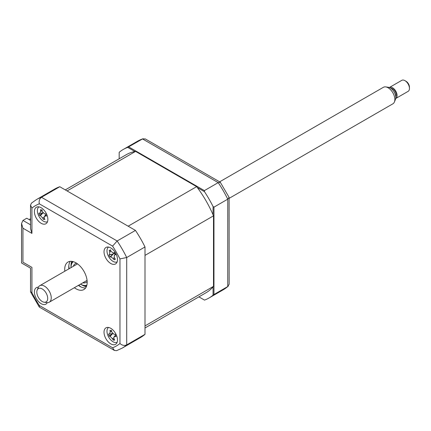 <?xml version="1.0" encoding="UTF-8"?>
<svg xmlns="http://www.w3.org/2000/svg" width="431" height="431" viewBox="0 0 431 431"><rect width="100%" height="100%" fill="white"/><g stroke="black" fill="none" stroke-linecap="round" stroke-linejoin="round"><path stroke-width="0.65" d="M213.054 214.789L213.054 206.508L213.954 207.149L213.954 294.524L213.054 295.165L213.054 286.879M204.504 300.1L198.896 296.862L204.504 300.1A85.753 49.511 -120 0 0 208.992 298.004A85.753 49.511 -120 0 0 213.054 295.165M213.954 294.524L227.762 286.55L229.157 284.201L229.093 197.35L220.246 182.194L145.274 138.906L142.542 138.944A85.753 49.511 -120 0 0 137.5 141.239L123.239 149.471A85.753 49.511 -120 0 0 119.177 152.31L119.177 158.786M134.898 151.518L127.727 147.375L142.542 138.944L218.21 182.631L204.396 190.604L204.504 191.703L197.333 187.56M128.734 146.917L204.396 190.604M127.727 147.375A85.753 49.511 -120 0 0 123.239 149.471M213.954 207.149L227.762 199.176L229.093 197.35M208.992 298.004L223.253 289.767A85.753 49.511 -120 0 0 227.762 286.55L227.762 199.176A85.753 49.511 -120 0 0 218.21 182.631L220.456 182.394M213.054 206.508A85.753 49.511 -120 0 0 204.504 191.703M110.756 343.868A9.53 5.501 -120 0 0 115.519 344.342A9.53 5.501 -120 0 0 116.979 336.708A9.53 5.501 -120 0 0 110.756 328.309A9.53 5.501 -120 0 0 105.994 327.835A9.53 5.501 -120 0 0 104.534 335.474A9.53 5.501 -120 0 0 110.756 343.868M110.756 263.476A9.53 5.501 -120 0 0 115.519 263.95A9.53 5.501 -120 0 0 116.979 256.316A9.53 5.501 -120 0 0 110.756 247.917A9.53 5.501 -120 0 0 105.994 247.448A9.53 5.501 -120 0 0 104.534 255.082A9.53 5.501 -120 0 0 110.756 263.476M41.139 223.285A9.53 5.501 -120 0 0 45.901 223.754A9.53 5.501 -120 0 0 47.362 216.12A9.53 5.501 -120 0 0 41.139 207.726A9.53 5.501 -120 0 0 36.371 207.252A9.53 5.501 -120 0 0 34.911 214.886A9.53 5.501 -120 0 0 41.139 223.285M38.364 287.202A9.53 5.501 -120 0 0 36.371 287.644A9.53 5.501 -120 0 0 34.911 295.278A9.53 5.501 -120 0 0 41.139 303.672A9.53 5.501 -120 0 0 45.901 304.146A9.53 5.501 -120 0 0 47.275 302.637M74.358 287.714A15.882 9.17 -120 0 0 75.948 288.765A15.882 9.17 -120 0 0 83.889 289.551A15.882 9.17 -120 0 0 86.319 276.826A15.882 9.17 -120 0 0 75.948 262.829A15.882 9.17 -120 0 0 68.006 262.043A15.882 9.17 -120 0 0 64.828 271.212M78.399 285.381A15.882 9.17 -120 0 0 79.988 286.426A15.882 9.17 -120 0 0 85.645 287.93M70.291 261.331A15.882 9.17 -120 0 0 68.874 268.879M31.926 233.397L30.531 228.699L30.531 205.151L31.447 203.146L36.441 199.585L54.742 189.02A85.753 49.511 60 0 1 59.785 186.725L135.453 230.407L117.146 240.977L112.583 246.117L39.313 203.82A80.99 46.758 -120 0 0 31.926 208.081L31.926 233.397L22.945 228.209L21.55 223.517L22.945 220.43L30.531 224.81M59.785 186.725L41.484 197.29C39.474 198.826 38.752 201.002 39.313 203.82M135.453 230.407A85.753 49.511 60 0 1 145.005 246.958L126.703 257.522L119.963 258.907A80.99 46.758 -120 0 0 112.583 246.117M145.005 246.958L145.005 334.327L126.703 344.897C124.37 345.867 122.124 345.409 119.963 343.512L119.963 258.907M145.005 334.327A85.753 49.511 60 0 1 140.495 337.548L122.194 348.119A85.753 49.511 60 0 0 126.703 344.897L126.703 257.522A85.753 49.511 60 0 0 117.146 240.977L41.484 197.29A85.753 49.511 60 0 0 36.441 199.585M22.945 228.209L22.945 262.183C21.13 263.233 21.13 263.233 22.945 262.183L31.926 267.371C30.111 268.416 30.111 268.416 31.926 267.371L31.926 292.687A80.99 46.758 -120 0 0 39.313 305.471L112.583 347.774L114.42 350.446L116.612 350.656L122.194 348.119M30.531 205.151L31.926 208.081M30.531 220.403L26.765 218.226L22.945 220.43M31.926 292.687L30.531 291.722L30.531 268.174L21.55 262.985L21.55 223.517M39.313 305.471L39.447 307.163L114.42 350.446M68.809 265.771A19.056 11.001 -120 0 0 69.219 268.68M78.749 285.182A19.056 11.001 -120 0 0 81.06 286.987M135.587 151.394L67.091 190.938L128.147 226.194L196.644 186.645L135.587 151.394A79.719 46.025 -120 0 0 126.256 154.697L65.286 189.899M145.005 327.975L205.975 292.778A79.719 46.025 -120 0 0 213.501 286.351L145.005 325.895L145.005 255.389L213.501 215.845A79.719 46.025 -120 0 0 196.644 186.645M213.501 286.351L213.501 215.845M30.531 219.368L29.906 219.002L30.531 218.641M29.906 220.042L29.906 219.002M108.558 247.076A8.577 4.951 -120 0 0 108.483 256.353A8.577 4.951 -120 0 0 117.124 261.913M114.84 253.719L115.713 254.554A21.695 4.585 138.9 0 1 114.571 255.2L114.22 255.481L114.409 257.857A21.695 13.539 64.7 0 0 115.433 259.29L114.517 259.203L114.226 259.812A21.695 20.446 -109 0 1 113.094 258.428L110.719 256.871A21.695 4.585 138.9 0 1 109.986 257.038L108.924 255.033A21.695 2.322 -14.7 0 1 109.56 254.683L109.722 252.027A21.695 20.446 -109 0 1 109.21 250.298L109.813 250.535L110.417 249.775A21.695 13.539 64.7 0 0 111.036 251.456L113.418 253.013A21.695 2.322 -14.7 0 1 114.657 252.55L114.84 253.719M114.517 259.203L114.226 259.812M114.382 252.862A3.744 2.16 60 0 1 114.005 253.617A3.744 2.16 60 0 1 114.91 253.837M108.924 255.033L113.127 254.042L109.986 257.038M113.127 254.042L109.56 254.683M114.005 253.617L113.191 254.015L110.719 256.871M80.532 284.148A13.657 7.887 -120 0 0 80.662 284.223A13.657 7.887 -120 0 0 86.846 285.209M81.114 284.482L80.662 284.223L81.114 284.482A14.293 8.254 60 0 0 86.69 285.764M73.356 266.288A10.797 6.233 60 0 1 75.263 263.724A10.797 6.233 60 0 1 76.643 263.255M87.154 281.465A10.797 6.233 60 0 1 86.06 282.424A10.797 6.233 60 0 1 82.887 282.79M73.243 261.649A13.657 7.887 -120 0 0 71.007 267.5A13.657 7.887 -120 0 0 71.007 267.646M71.007 267.5L71.007 266.978A14.293 8.254 60 0 1 72.688 261.504M108.558 327.468A8.577 4.951 -120 0 0 107.545 334.537A8.577 4.951 -120 0 0 117.124 342.3M112.717 333.47L109.205 336.078L108.526 334.009A21.695 2.403 -5.3 0 0 109.377 334.106L112.539 333.556M109.377 334.106L110.196 331.994A21.695 19.443 -71.9 0 1 109.991 330.243L110.756 330.749L111.5 330.631M110.756 330.749L111.446 330.302A21.695 12.537 83.9 0 0 111.785 332.064L114.021 334.3A21.695 2.403 -5.3 0 0 115.438 334.294L115.379 335.377L116.111 336.369A21.695 9.31 147.8 0 1 114.759 336.563L113.983 336.945L113.94 338.669A21.695 12.537 83.9 0 0 114.651 340.129L113.197 340.07A21.695 19.443 -71.9 0 1 112.351 338.604L110.11 336.369A21.695 9.31 147.8 0 1 109.205 336.078M115.535 335.722L114.759 336.563M113.725 339.353L113.197 340.07M38.941 206.88A8.577 4.951 -120 0 0 38.467 215.338A8.577 4.951 -120 0 0 45.745 221.987A8.577 4.951 -120 0 0 47.507 221.717M39.744 213.383L40.659 211.368A21.695 19.179 -67.9 0 1 40.503 209.622L41.274 210.177L41.99 209.768A21.695 12.273 86.6 0 0 42.276 211.529L44.479 213.857A21.695 3.076 -3.7 0 0 45.912 213.921L45.821 214.983L46.526 215.985A21.695 9.983 149.2 0 1 45.147 216.114L44.301 216.497L44.231 218.124A21.695 12.273 86.6 0 0 44.894 219.578L43.93 219.142L43.412 219.433A21.695 19.179 -67.9 0 1 42.615 217.962L40.412 215.64A21.695 9.983 149.2 0 1 39.485 215.279L38.871 213.216A21.695 3.076 -3.7 0 0 39.744 213.383L39.975 213.383M44.323 218.334L43.493 219.277M43.93 219.142L43.412 219.433M43.052 212.736L39.485 215.279M47.13 300.854A7.693 4.445 -120 0 0 44.679 291.017A7.693 4.445 -120 0 0 37.384 289.637A7.693 4.445 -120 0 0 37.179 290.068A7.693 4.445 -120 0 0 38.413 297.465A7.693 4.445 -120 0 0 44.199 302.233A7.693 4.445 -120 0 0 47.13 300.854M37.179 290.068L38.214 287.536A9.53 5.501 60 0 1 38.472 287.003A9.53 5.501 60 0 1 39.744 285.699A9.53 5.501 60 0 1 48.439 289.901A9.53 5.501 60 0 1 50.54 300.892A9.53 5.501 60 0 1 49.269 302.201A9.53 5.501 60 0 1 46.909 302.605L44.199 302.233M229.157 198.341L392.878 103.817A9.53 5.501 -120 0 0 394.149 102.513A9.53 5.501 -120 0 0 394.408 101.975A9.53 5.501 -120 0 0 392.878 92.816A9.53 5.501 -120 0 0 385.713 86.911A9.53 5.501 -120 0 0 383.353 87.315L219.632 181.839M385.713 86.911L388.417 87.283A7.693 4.445 60 0 1 394.209 92.051A7.693 4.445 60 0 1 395.442 99.448L394.408 101.975M390.912 88.339A5.08 2.936 60 0 1 395.108 91.442A5.08 2.936 60 0 1 395.825 96.679A5.08 2.936 60 0 1 395.771 96.765M395.782 98.473L408.135 91.345A6.352 3.669 -120 0 0 408.981 90.472A6.352 3.669 -120 0 0 409.45 88.436A6.352 3.669 -120 0 0 404.957 80.656A6.352 3.669 -120 0 0 401.784 80.344L389.43 87.471A6.352 3.669 60 0 1 395.227 90.278A6.352 3.669 60 0 1 396.628 97.605A6.352 3.669 60 0 1 395.782 98.473A6.352 3.669 60 0 1 395.706 98.516M404.957 80.656L406.083 81.303A4.763 2.753 60 0 1 409.45 87.137L409.45 88.436M112.583 347.774A80.99 46.758 -120 0 0 119.963 343.512M86.383 286.61A15.882 9.17 60 0 1 82.235 285.133A15.882 9.17 60 0 1 81.658 284.783M71.018 266.358A15.882 9.17 60 0 1 71.799 261.353M110.988 251.332L109.722 252.027M114.624 252.792L113.418 253.013M115.336 254.317L114.571 255.2M114.339 257.738L113.094 258.428M113.736 337.979L112.351 338.604M112.631 333.653L110.11 336.369M111.634 331.347L110.196 331.994M44.048 217.337L42.615 217.962M42.928 212.962L40.412 215.64M42.136 210.727L40.659 211.368M45.934 215.274L45.147 216.114M228.247 286.206L223.253 289.767M143.081 138.696L137.5 141.239M30.601 292.008L39.237 306.964M114.334 259.333L114.937 258.616M109.813 250.54L110.632 250.389M113.191 253.078L114.624 252.814M114.226 255.481L115.26 254.258M113.983 336.945L115.363 335.313M39.991 213.377L42.852 212.86M44.301 216.497L45.772 214.762M77.537 263.874L39.744 285.699M87.062 280.382L49.269 302.201"/></g></svg>
